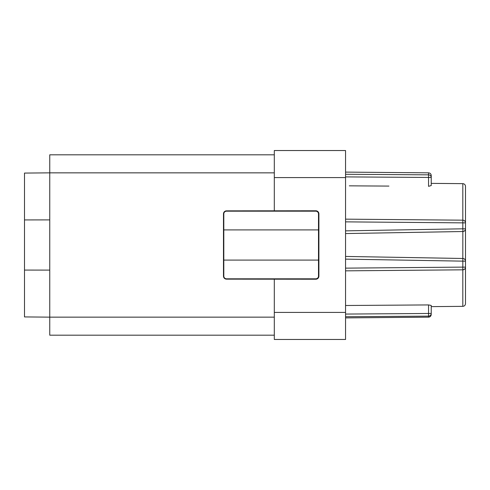 <?xml version="1.0" encoding="UTF-8"?>
<svg xmlns="http://www.w3.org/2000/svg" width="490" height="490" viewBox="0 0 490 490"><rect width="100%" height="100%" fill="white"/><g stroke="black" fill="none" stroke-linecap="round" stroke-linejoin="round"><path stroke-width="0.73" d="M179.181 154.816L49.753 154.816L49.753 172.854L24.5 173.074L24.5 316.926L49.753 317.146L49.753 335.185L274.308 335.185M24.5 219.93L49.753 219.894M49.753 270.106L24.5 270.07M274.308 172.854L49.753 172.854L49.753 317.146L274.308 317.146M223.808 213.885L223.477 213.885A3.038 3.038 0 0 1 226.515 210.853L315.793 210.774A3.112 3.112 0 0 1 318.904 213.885L318.904 276.115A3.112 3.112 0 0 1 315.793 279.227L226.515 279.147A3.038 3.038 0 0 1 223.477 276.115L223.808 276.115L223.808 260.092L318.5 260.092L318.5 213.885A2.707 2.707 0 0 0 315.793 211.184L226.515 211.184A2.707 2.707 0 0 0 223.808 213.885L223.808 260.092M223.477 213.885L223.477 276.115M155.269 154.816L274.308 154.816M155.924 154.816L156.524 154.816L155.924 154.816M274.308 312.412L345.554 312.412L345.554 339.466L274.308 339.466L274.308 279.227M318.5 260.092L318.5 276.115A2.707 2.707 0 0 1 315.793 278.816L226.515 278.816A2.707 2.707 0 0 1 223.808 276.115M223.808 229.908L318.5 229.908M345.554 312.412L345.554 150.534L274.308 150.534L274.308 210.774M462.817 220.175L462.817 183.652C464.434 183.805 465.329 184.712 465.5 186.359L465.5 222.883A2.707 2.707 0 0 0 462.817 220.175A2.707 2.707 0 0 1 465.5 222.883L345.554 221.86L345.554 230.864L462.817 228.812L462.83 220.966L462.817 220.175L345.554 219.153M465.5 222.883L465.5 267.117A2.707 2.707 0 0 1 462.817 269.825L464.33 269.347M465.5 283.777L465.5 303.641L465.5 267.117L462.817 267.117L462.842 258.481L345.554 256.435M465.341 229.737L464.949 230.453M464.318 231.047L463.601 231.396M462.952 231.513L462.817 228.812L465.5 228.812A2.707 2.707 0 0 1 462.842 231.519L462.817 258.481M345.554 233.565L462.823 231.519L345.554 233.565M349.327 185.839L388.925 186.09M462.817 183.652L431.231 183.376L431.231 175.536L431.231 185.557L428.579 186.341M431.212 305.429L428.548 304.927L345.554 305.497M431.231 314.464C431.071 316.099 430.177 316.999 428.548 317.171L428.548 316.13L345.554 316.736L428.548 316.13A2.707 2.664 0 0 0 431.231 313.465L431.231 305.497L431.231 306.624L462.817 306.348L462.817 267.117L345.554 268.14M427.029 304.939L428.548 304.927L428.548 313.465L345.554 314.072M431.231 313.465L428.548 313.465L431.231 313.465M345.554 270.848L462.817 269.825M464.93 268.783L465.341 268.042M413.591 174.734L428.548 174.832L428.548 177.466L428.548 174.832A2.707 2.628 0 0 1 431.231 177.466L345.554 176.896M431.231 175.536L431.231 175.536C431.102 173.932 430.208 173.031 428.548 172.829L345.554 172.106M103.862 335.185L126.408 335.185M315.793 279.227L315.793 278.816M226.515 278.816L226.515 279.147M318.5 276.115L318.904 276.115M226.515 210.853L226.515 211.184M318.904 213.885L318.5 213.885M315.793 211.184L315.793 210.774M345.554 177.588L274.308 177.588M345.554 259.137L465.5 261.188A2.707 2.707 0 0 0 462.842 258.481M428.548 316.13L428.548 313.465M428.548 186.341L428.548 177.466M345.554 174.268L428.548 174.832L428.548 172.829M156.524 335.185L155.912 335.185M428.548 317.171L345.554 317.894M462.817 306.348C464.434 306.195 465.329 305.288 465.5 303.641"/></g></svg>
